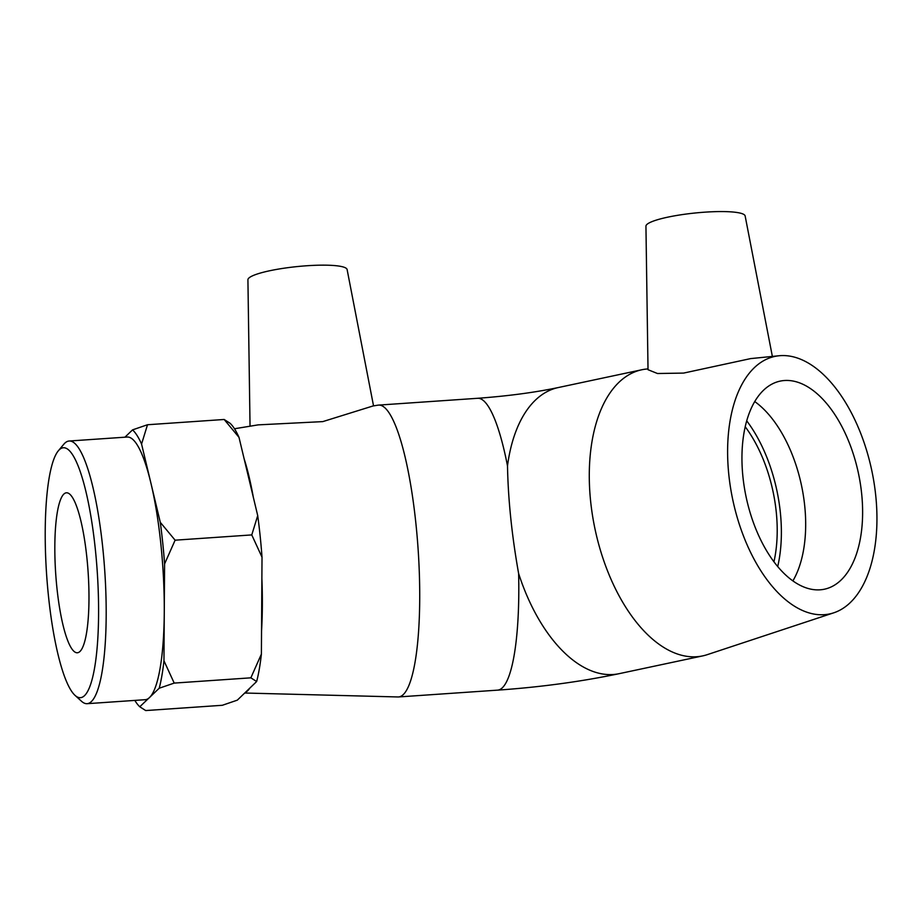 <?xml version="1.0" encoding="UTF-8"?>
<svg xmlns="http://www.w3.org/2000/svg" width="923" height="923" viewBox="0 0 923 923"><rect width="100%" height="100%" fill="white"/><g stroke="black" fill="none" stroke-linecap="round" stroke-linejoin="round"><path stroke-width="1.38" d="M48.4 595.416A125.263 25.359 86.1 0 1 58.264 450.886A125.263 25.359 86.1 0 1 97.203 571.049A125.263 25.359 86.1 0 1 75.075 695.411A125.263 25.359 86.1 0 1 48.4 595.416M75.075 695.411L81.466 701.226A131.643 26.652 -93.9 0 0 87.154 703.684A131.643 26.652 -93.9 0 0 104.726 570.529A131.643 26.652 -93.9 0 0 69.11 441.021A131.643 26.652 -93.9 0 0 63.814 444.24L58.264 450.886M56.857 587.27A80.174 16.233 86.1 0 1 66.398 492.801A80.174 16.233 86.1 0 1 86.947 558.3A80.174 16.233 86.1 0 1 77.394 652.769A80.174 16.233 86.1 0 1 56.857 587.27M87.154 703.684L145.234 699.692A131.643 26.652 -93.9 0 0 149.549 697.534A131.643 26.652 -93.9 0 0 164.271 612.353A131.643 26.652 -93.9 0 0 150.922 483.179A131.643 26.652 -93.9 0 0 127.178 437.041L69.11 441.021M160.279 522.314L175.116 540.186L164.582 563.907A141.369 28.625 -93.9 0 0 160.279 522.314L141.565 444.044A141.369 28.625 -93.9 0 0 132.531 429.887L147.507 424.742L141.565 444.044M163.959 660.799L174.205 683.089L159.229 688.223A141.369 28.625 -93.9 0 0 163.959 660.799L164.582 563.907M159.229 688.223L139.788 706.764A141.369 28.625 -93.9 0 0 139.881 706.845L145.684 710.56L222.328 705.287L237.315 700.153L256.652 681.532L250.86 677.828L261.394 654.107A141.369 28.625 86.1 0 1 256.652 681.532M134.827 700.407A141.369 28.625 -93.9 0 0 139.788 706.764M262.017 557.204L251.771 534.913L257.713 515.622A141.369 28.625 86.1 0 1 262.017 557.204L261.394 654.107M224.162 419.48L229.954 423.184A141.369 28.625 86.1 0 1 230.058 423.276A141.369 28.625 86.1 0 1 238.999 437.352L224.162 419.48L147.507 424.742M251.771 534.913L175.116 540.186M257.713 515.622L238.999 437.352M250.86 677.828L174.205 683.089M132.531 429.887L124.94 437.19M745.196 426.726A106.376 57.399 -102 0 1 776.243 511.884A106.376 57.399 -102 0 1 773.947 561.784M772.366 356.428L745.138 215.936A49.865 8.18 174.1 0 0 736.612 212.44A49.865 8.18 174.1 0 0 680.932 214.794A49.865 8.18 174.1 0 0 645.938 226.193L648.027 369.719M833.757 612.814A131.643 71.025 -102 0 1 732.804 499.943A131.643 71.025 -102 0 1 779.047 355.759A131.643 71.025 -102 0 1 788.934 355.99A131.643 71.025 -102 0 1 873.458 479.199A131.643 71.025 -102 0 1 833.757 612.814L707.214 654.672A146.272 78.917 -102 0 1 702.691 655.895A146.272 78.917 -102 0 1 595.058 529.26A146.272 78.917 -102 0 1 641.797 369.765A146.272 78.917 -102 0 1 646.435 369.05L648.015 368.888M702.691 655.895L619.195 673.663A146.272 78.917 -102 0 1 518.622 573.518C511.85 535.49 508.135 499.62 507.5 465.919A146.272 78.917 -102 0 1 558.3 387.545C534.809 392.483 507.904 396.059 477.583 398.298A146.272 29.617 86.1 0 1 507.5 465.919M750.549 358.62L683.597 373.088L657.499 373.515L648.038 369.719M746.707 420.819A113.725 61.356 -102 0 1 777.72 566.56M754.726 401.551A106.376 57.399 -102 0 1 792.892 580.89M791.496 380.784A106.376 57.399 -102 0 1 860.317 483.456A106.376 57.399 -102 0 1 824.424 589.209A106.376 57.399 -102 0 1 813.071 589.543A106.376 57.399 -102 0 1 744.25 486.871A106.376 57.399 -102 0 1 780.143 381.118A106.376 57.399 -102 0 1 791.496 380.784M373.538 405.889L347.106 269.516A49.865 8.18 174.1 0 0 304.463 265.928A49.865 8.18 174.1 0 0 248.806 278.111A49.865 8.18 174.1 0 0 247.918 279.773L250.041 426.195M244.733 693.023L398.021 696.957A146.272 29.617 86.1 0 0 398.586 696.946A146.272 29.617 86.1 0 0 418.096 548.989A146.272 29.617 86.1 0 0 378.534 405.105A146.272 29.617 86.1 0 0 377.969 405.162L372.984 405.982L322.773 421.615L258.175 424.868L234.477 428.757M244.11 458.743A131.643 26.652 86.1 0 1 253.34 497.347M261.878 578.271A131.643 26.652 86.1 0 1 261.544 630.94M249.81 688.12A131.643 26.652 86.1 0 1 245.345 692.423M518.622 573.518A146.272 29.617 86.1 0 1 497.647 690.139M619.195 673.663C581.029 681.647 540.509 687.139 497.635 690.139L398.586 696.946M641.797 369.765L558.3 387.545M779.047 355.759L750.549 358.609M378.534 405.105L477.583 398.298"/></g></svg>
